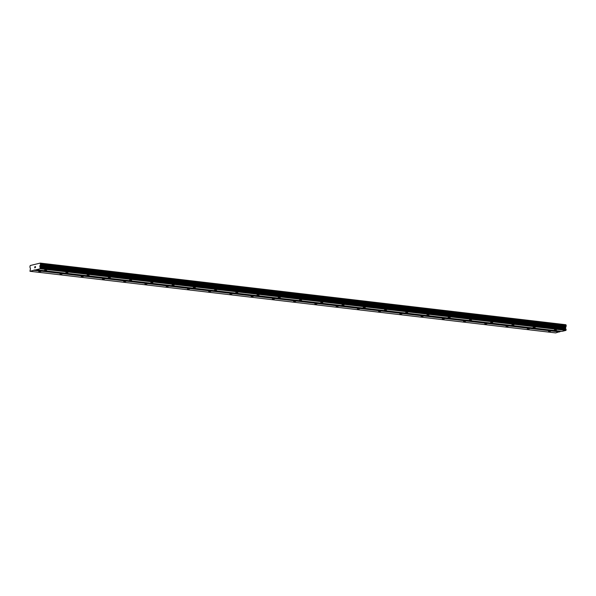 <?xml version="1.0" encoding="UTF-8"?>
<svg xmlns="http://www.w3.org/2000/svg" width="596" height="596" viewBox="0 0 596 596"><rect width="100%" height="100%" fill="white"/><g stroke="black" fill="none" stroke-linecap="round" stroke-linejoin="round"><path stroke-width="0.89" d="M40.893 271.478L38.77 271.627L40.893 271.478M62.133 273.966L60.01 274.115L62.133 273.966M83.373 276.455L81.257 276.604L83.373 276.455M104.613 278.95L102.497 279.092L104.613 278.95M125.853 281.439L123.737 281.588L125.853 281.439M147.093 283.927L144.977 284.076L147.093 283.927M168.333 286.415L166.217 286.564L168.333 286.415M189.573 288.911L187.457 289.06L189.573 288.911M210.813 291.399L208.697 291.548L210.813 291.399M232.053 293.888L229.937 294.037L232.053 293.888M253.293 296.383L251.177 296.525L253.293 296.383M274.532 298.872L272.417 299.021L274.532 298.872M295.772 301.36L293.657 301.509L295.772 301.36M317.012 303.848L314.897 303.997L317.012 303.848M338.252 306.344L336.137 306.486L338.252 306.344M359.492 308.832L357.376 308.981L359.492 308.832M380.732 311.321L378.616 311.47L380.732 311.321M401.972 313.816L399.856 313.958L401.972 313.816M423.22 316.305L421.096 316.454L423.22 316.305M444.46 318.793L442.336 318.942L444.46 318.793M465.7 321.281L463.576 321.43L465.7 321.281M486.939 323.777L484.816 323.919L486.939 323.777M508.179 326.265L506.056 326.414L508.179 326.265M529.419 328.754L527.296 328.903L529.419 328.754M550.659 331.249L548.536 331.391L550.659 331.249M46.682 270.062L44.558 270.212L46.682 270.062M67.922 272.558L65.798 272.7L67.922 272.558M89.162 275.047L87.038 275.196L89.162 275.047M110.402 277.535L108.278 277.684L110.402 277.535M131.641 280.031L129.518 280.172L131.641 280.031M152.881 282.519L150.758 282.668L152.881 282.519M174.121 285.007L171.998 285.156L174.121 285.007M195.361 287.495L193.238 287.644L195.361 287.495M216.601 289.991L214.478 290.133L216.601 289.991M237.841 292.48L235.718 292.629L237.841 292.48M259.081 294.968L256.958 295.117L259.081 294.968M280.321 297.464L278.198 297.605L280.321 297.464M301.561 299.952L299.445 300.101L301.561 299.952M322.801 302.44L320.685 302.589L322.801 302.44M344.041 304.928L341.925 305.077L344.041 304.928M365.281 307.424L363.165 307.566L365.281 307.424M386.521 309.913L384.405 310.062L386.521 309.913M407.761 312.401L405.645 312.55L407.761 312.401M429.001 314.889L426.885 315.038L429.001 314.889M450.241 317.385L448.125 317.534L450.241 317.385M471.481 319.873L469.365 320.022L471.481 319.873M492.721 322.361L490.605 322.51L492.721 322.361M513.961 324.857L511.845 324.999L513.961 324.857M535.201 327.346L533.085 327.495L535.201 327.346M556.44 329.834L554.325 329.983L556.44 329.834M29.956 271.269L30.456 268.684L29.882 266.941L30.217 265.533L40.223 263.097L40.491 264.348L39.843 266.397L40.245 268.759L29.956 271.269L555.651 332.903L561.074 331.279M36.222 269.742L561.916 331.376L565.939 330.4L565.537 328.038L566.185 325.99L565.917 324.731L40.223 263.097M34.769 266.777L34.71 267.835L35.075 266.635M35.477 266.531L35.425 267.656M559.83 331.577L34.143 269.943M559.666 331.927L33.972 270.286M565.947 326.615L40.252 264.982M565.909 326.727L40.223 265.093M566.103 330.05L40.409 268.416M565.939 330.4L40.245 268.759M565.954 324.798L40.26 263.164M565.976 324.88L40.282 263.246M566.148 325.26L40.453 263.626M566.2 325.416L40.506 263.775M566.185 325.99L40.491 264.348M566.133 326.168L40.439 264.527M565.626 327.323L39.932 265.682M565.544 327.681L39.85 266.047M565.537 328.038L39.843 266.397M565.604 328.366L39.91 266.725M566.081 329.193L40.386 267.552M566.118 329.357L40.424 267.716"/></g></svg>
